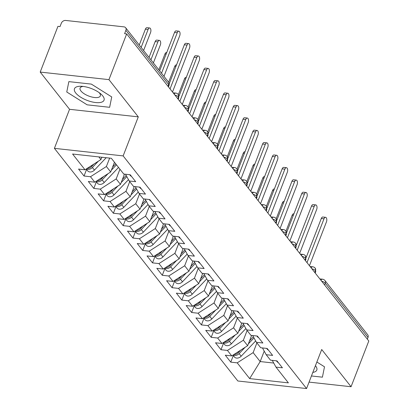 <?xml version="1.0" encoding="UTF-8"?>
<svg xmlns="http://www.w3.org/2000/svg" width="409" height="409" viewBox="0 0 409 409"><rect width="100%" height="100%" fill="white"/><g stroke="black" fill="none" stroke-linecap="round" stroke-linejoin="round"><path stroke-width="0.61" d="M40.205 72.076L57.94 26.35L60.026 26.58L61.319 23.236A3.661 2.786 -38.3 0 1 65.66 20.45L123.978 26.861A3.661 2.786 -38.3 0 1 125.64 27.73L168.411 81.984A3.661 2.786 -38.3 0 1 168.666 84.591L125.89 30.338L124.597 33.681L126.678 33.906L108.942 79.632L40.205 72.076L69.556 109.3L54.407 148.344L237.833 380.994L306.566 388.55L123.145 155.901L54.407 148.344M230.768 362.139L237.225 362.849L249.648 378.606L288.391 382.87L275.968 367.108L282.425 367.819L276.944 360.871L270.487 360.16L266.182 354.7L272.639 355.411L267.164 348.463L260.707 347.752L256.402 342.292L262.859 343.003L257.379 336.055L250.922 335.344L246.622 329.884L253.079 330.595L247.598 323.647L241.141 322.936L236.837 317.476L243.294 318.187L237.818 311.239L231.361 310.528L227.056 305.068L233.513 305.779L228.033 298.831L221.576 298.12L217.271 292.66L223.728 293.371L218.253 286.423L211.796 285.712L207.491 280.252L213.948 280.963L208.467 274.015L202.01 273.304L197.705 267.844L204.163 268.555L198.687 261.607L192.23 260.896L187.925 255.436L194.382 256.146L188.902 249.199L182.445 248.488L178.14 243.028L184.597 243.738L179.122 236.791L172.664 236.08L168.36 230.62L174.817 231.33L169.336 224.383L162.879 223.672L158.58 218.212L165.037 218.922L159.556 211.974L153.099 211.264L148.794 205.804L155.251 206.514L149.776 199.566L143.319 198.856L139.014 193.396L145.471 194.106L139.99 187.158L133.533 186.448L129.229 180.988L135.686 181.698L130.21 174.75L123.753 174.04L111.33 158.283L72.587 154.024L85.011 169.781L78.554 169.07L84.029 176.018L90.486 176.729L94.791 182.189L88.334 181.478L93.814 188.426L100.271 189.137L104.576 194.597L98.119 193.886L103.595 200.834L110.052 201.545L114.356 207.005L107.899 206.294L113.38 213.242L119.837 213.953L124.142 219.413L117.685 218.703L123.16 225.65L129.617 226.361L133.922 231.821L127.465 231.111L132.945 238.058L139.403 238.769L143.702 244.229L137.245 243.519L142.726 250.466L149.183 251.177L153.487 256.637L147.03 255.927L152.506 262.875L158.963 263.585L163.268 269.045L156.811 268.335L162.291 275.283L168.748 275.993L173.053 281.453L166.596 280.743L172.071 287.691L178.528 288.401L182.833 293.861L176.376 293.151L181.857 300.099L188.314 300.809L192.619 306.269L186.161 305.559L191.637 312.507L198.094 313.217L202.399 318.677L195.942 317.967L201.422 324.915L207.879 325.625L212.184 331.086L205.727 330.375L211.202 337.323L217.66 338.033L221.964 343.494L215.507 342.783L220.988 349.731L227.445 350.441L231.745 355.902L225.293 355.191L230.768 362.139L233.309 355.59M251.632 335.426L247.655 345.677L243.355 340.216L247.118 330.518M231.745 355.902L247.655 345.677M227.445 350.441L243.355 340.216M275.968 367.108L272.256 360.355M241.852 323.018L237.874 333.269L233.57 327.808L237.332 318.11M221.964 343.494L237.874 333.269M217.66 338.033L233.57 327.808M266.182 354.7L262.476 347.947M232.072 310.61L228.094 320.861L223.789 315.4L227.552 305.702M212.184 331.086L228.094 320.861M207.879 325.625L223.789 315.4M256.402 342.292L252.69 335.538M222.286 298.202L218.309 308.452L214.004 302.992L217.767 293.294M202.399 318.677L218.309 308.452M198.094 313.217L214.004 302.992M246.622 329.884L242.91 323.13M212.506 285.794L208.529 296.044L204.224 290.584L207.987 280.886M192.619 306.269L208.529 296.044M188.314 300.809L204.224 290.584M236.837 317.476L233.125 310.722M202.721 273.386L198.743 283.636L194.439 278.176L198.201 268.478M182.833 293.861L198.743 283.636M178.528 288.401L194.439 278.176M227.056 305.068L223.345 298.314M192.941 260.978L188.963 271.228L184.658 265.768L188.421 256.07M173.053 281.453L188.963 271.228M168.748 275.993L184.658 265.768M217.271 292.66L213.559 285.906M183.155 248.57L179.178 258.82L174.873 253.36L178.641 243.662M163.268 269.045L179.178 258.82M158.963 263.585L174.873 253.36M207.491 280.252L203.779 273.498M173.375 236.162L169.398 246.412L165.093 240.952L168.856 231.254M153.487 256.637L169.398 246.412M149.183 251.177L165.093 240.952M197.705 267.844L193.994 261.09M163.59 223.754L159.612 234.004L155.313 228.544L159.075 218.846M143.702 244.229L159.612 234.004M139.403 238.769L155.313 228.544M187.925 255.436L184.214 248.682M153.81 211.346L149.832 221.596L145.527 216.136L149.29 206.438M133.922 231.821L149.832 221.596M129.617 226.361L145.527 216.136M178.14 243.028L174.433 236.274M144.029 198.938L140.052 209.188L135.747 203.733L139.51 194.03M124.142 219.413L140.052 209.188M119.837 213.953L135.747 203.733M168.36 230.62L164.648 223.866M134.244 186.53L130.267 196.78L125.962 191.325L129.725 181.622M114.356 207.005L130.267 196.78M110.052 201.545L125.962 191.325M158.58 218.212L154.868 211.458M124.464 174.122L120.486 184.372L116.182 178.917L119.944 169.214M104.576 194.597L120.486 184.372M100.271 189.137L116.182 178.917M148.794 205.804L145.083 199.05M114.464 162.266L110.701 171.964L106.396 166.509L109.658 158.099M94.791 182.189L110.701 171.964M90.486 176.729L106.396 166.509M139.014 193.396L135.302 186.642M125.89 30.338A3.661 2.786 -38.3 0 0 125.64 27.73M101.821 157.24L100.921 159.556L98.83 156.908M85.011 169.781L100.921 159.556M129.229 180.988L125.517 174.234M368.008 337.435L325.232 283.181A3.661 2.786 141.7 0 0 324.981 280.574L367.757 334.828A3.661 2.786 141.7 0 1 368.008 337.435L367.338 339.158M309.066 382.113L351.06 386.73L368.795 341.004L126.678 33.906M69.556 109.3L138.288 116.856L108.942 79.632M138.288 116.856L123.145 155.901M351.06 386.73L321.709 349.506L306.566 388.55M109.638 107.301L111.734 96.938L91.345 84.101L68.855 81.626L66.759 91.994L87.148 104.832L109.638 107.301L87.148 104.832L66.759 91.994L68.855 81.626L91.345 84.101L111.734 96.938L109.638 107.301M324.506 366.812L316.863 362.001L324.506 366.812L322.41 377.18L324.506 366.812M311.448 375.973L322.41 377.18L311.448 375.973M264.224 351.132L260.18 361.561L273.739 363.049M256.898 342.926L253.135 352.624L260.18 361.561L249.648 378.606M237.225 362.849L253.135 352.624M84.029 176.018L86.57 169.469M174.214 94.203A3.661 1.871 -83.7 0 1 175.773 93.083A3.661 3.661 0 0 1 178.242 94.453A3.661 2.786 141.7 0 1 178.309 94.54A3.661 2.786 141.7 0 1 178.498 97.061L177.828 98.784M93.814 188.426L96.355 181.877M103.595 200.834L106.135 194.285M113.38 213.242L115.921 206.693M123.16 225.65L125.701 219.101M132.945 238.058L135.481 231.509M142.726 250.466L145.267 243.917M152.506 262.875L155.047 256.325M162.291 275.283L164.832 268.733M172.071 287.691L174.612 281.141M181.857 300.099L184.398 293.55M191.637 312.507L194.178 305.958M201.422 324.915L203.963 318.366M211.202 337.323L213.743 330.774M220.988 349.731L223.529 343.182M183.994 106.611A3.661 1.871 -83.7 0 1 185.553 105.491A3.661 3.661 0 0 1 188.028 106.861A3.661 2.786 141.7 0 1 188.094 106.948A3.661 2.786 141.7 0 1 188.278 109.469L187.608 111.192M193.779 119.019A3.661 1.871 -83.7 0 1 195.338 117.899A3.661 3.661 0 0 1 197.808 119.27A3.661 2.786 141.7 0 1 197.874 119.356A3.661 2.786 141.7 0 1 198.058 121.877L197.394 123.6M203.559 131.427A3.661 1.871 -83.7 0 1 205.119 130.307A3.661 3.661 0 0 1 207.593 131.678A3.661 2.786 141.7 0 1 207.66 131.764A3.661 2.786 141.7 0 1 207.844 134.285L207.174 136.008M213.345 143.835A3.661 1.871 -83.7 0 1 214.899 142.715A3.661 3.661 0 0 1 217.373 144.086A3.661 2.786 141.7 0 1 217.44 144.172A3.661 2.786 141.7 0 1 217.624 146.693L216.959 148.416M223.125 156.243A3.661 1.871 -83.7 0 1 224.684 155.123A3.661 3.661 0 0 1 227.159 156.494A3.661 2.786 141.7 0 1 227.225 156.581A3.661 2.786 141.7 0 1 227.409 159.101L226.739 160.824M232.91 168.651A3.661 1.871 -83.7 0 1 234.464 167.532A3.661 3.661 0 0 1 236.939 168.902A3.661 2.786 141.7 0 1 237.005 168.989A3.661 2.786 141.7 0 1 237.189 171.509L236.52 173.232M242.69 181.059A3.661 1.871 -83.7 0 1 244.25 179.94A3.661 3.661 0 0 1 246.724 181.31A3.661 2.786 141.7 0 1 246.785 181.397A3.661 2.786 141.7 0 1 246.975 183.917L246.305 185.64M252.476 193.467A3.661 1.871 -83.7 0 1 254.03 192.348A3.661 3.661 0 0 1 256.504 193.718A3.661 2.786 141.7 0 1 256.571 193.805A3.661 2.786 141.7 0 1 256.755 196.325L256.085 198.048M262.256 205.875A3.661 1.871 -83.7 0 1 263.815 204.756A3.661 3.661 0 0 1 266.29 206.126A3.661 2.786 141.7 0 1 266.351 206.213A3.661 2.786 141.7 0 1 266.54 208.733L265.87 210.456M272.036 218.283A3.661 1.871 -83.7 0 1 273.595 217.164A3.661 3.661 0 0 1 276.07 218.534A3.661 2.786 141.7 0 1 276.136 218.621A3.661 2.786 141.7 0 1 276.32 221.141L275.651 222.864M281.821 230.691A3.661 1.871 -83.7 0 1 283.381 229.572A3.661 3.661 0 0 1 285.85 230.942A3.661 2.786 141.7 0 1 285.917 231.029A3.661 2.786 141.7 0 1 286.101 233.549L285.436 235.272M291.602 243.099A3.661 1.871 -83.7 0 1 293.161 241.98A3.661 3.661 0 0 1 295.635 243.35A3.661 2.786 141.7 0 1 295.702 243.437A3.661 2.786 141.7 0 1 295.886 245.957L295.216 247.68M301.387 255.507A3.661 1.871 -83.7 0 1 302.941 254.388A3.661 3.661 0 0 1 305.416 255.758A3.661 2.786 141.7 0 1 305.482 255.845A3.661 2.786 141.7 0 1 305.666 258.365L305.002 260.088M311.167 267.915A3.661 1.871 -83.7 0 1 312.727 266.796A3.661 3.661 0 0 1 315.201 268.166A3.661 2.786 141.7 0 1 315.267 268.253A3.661 2.786 141.7 0 1 315.451 270.773L314.782 272.496M163.973 76.35L179.709 35.772A3.047 1.559 96.3 0 0 178.82 31.191A3.047 1.559 96.3 0 0 177.266 32.669L174.556 32.372A3.047 1.559 -83.7 0 1 176.11 30.895L178.82 31.191M131.509 176.397A4.877 3.717 141.7 0 1 130.318 175.502L129.679 174.694M159.633 70.849L174.556 32.372M161.524 73.247L177.266 32.669M86.207 169.009L87.628 170.809A4.877 3.717 -38.3 0 0 89.842 171.964A4.877 3.717 -38.3 0 0 94.438 170.093L106.182 157.716M98.329 161.223L92.383 167.486A4.877 3.717 141.7 0 1 87.787 169.362A4.877 3.717 141.7 0 1 86.376 168.902M148.104 29.463L145.394 29.167A3.047 1.559 -83.7 0 1 146.954 27.689L149.658 27.986A3.047 1.559 96.3 0 0 148.104 29.463L141.146 47.398M143.595 50.501L150.548 32.567A3.047 1.559 96.3 0 0 149.658 27.986M93.906 164.065L91.601 166.494A4.877 3.717 141.7 0 1 87.189 168.385M145.394 29.167L139.254 45M102.081 157.266L101.616 157.756M172.491 92.015L189.495 48.18A3.047 1.559 96.3 0 0 188.605 43.599A3.047 1.559 96.3 0 0 187.046 45.077L184.341 44.78A3.047 1.559 -83.7 0 1 185.896 43.303L188.605 43.599M141.289 188.805A4.877 3.717 141.7 0 1 140.103 187.91L139.464 187.102M169.178 83.865L184.341 44.78M170.047 88.917L187.046 45.077M182.271 104.423L199.275 60.588A3.047 1.559 96.3 0 0 198.385 56.007A3.047 1.559 96.3 0 0 196.831 57.485L194.122 57.188A3.047 1.559 -83.7 0 1 195.676 55.711L198.385 56.007M151.069 201.213A4.877 3.717 141.7 0 1 149.883 200.318L149.244 199.51M178.963 96.268L194.122 57.188M179.827 101.325L196.831 57.485M192.056 116.831L209.055 72.996A3.047 1.559 96.3 0 0 208.166 68.415A3.047 1.559 96.3 0 0 206.611 69.893L203.902 69.596A3.047 1.559 -83.7 0 1 205.461 68.119L208.166 68.415M160.855 213.621A4.877 3.717 141.7 0 1 159.663 212.726L159.024 211.918M188.743 108.676L203.902 69.596M189.607 113.733L206.611 69.893M201.836 129.239L218.841 85.404A3.047 1.559 96.3 0 0 217.951 80.824A3.047 1.559 96.3 0 0 216.397 82.301L213.687 82.004A3.047 1.559 -83.7 0 1 215.241 80.527L217.951 80.824M170.635 226.029A4.877 3.717 141.7 0 1 169.449 225.134L168.81 224.326M198.529 121.084L213.687 82.004M199.393 126.136L216.397 82.301M95.992 181.417L97.408 183.217A4.877 3.717 -38.3 0 0 99.622 184.372A4.877 3.717 -38.3 0 0 104.218 182.501L118.533 167.424M108.109 173.631L102.163 179.894A4.877 3.717 141.7 0 1 97.567 181.77A4.877 3.717 141.7 0 1 96.156 181.31M157.884 41.871L155.18 41.575A3.047 1.559 -83.7 0 1 156.734 40.097L159.444 40.394A3.047 1.559 96.3 0 0 157.884 41.871L150.931 59.806M153.375 62.909L160.333 44.975A3.047 1.559 96.3 0 0 159.444 40.394M115.696 163.825L112.593 167.092M103.687 176.473L101.381 178.902A4.877 3.717 141.7 0 1 96.969 180.793M155.18 41.575L149.04 57.408M116.478 164.817L111.401 170.164M105.773 193.825L107.194 195.625A4.877 3.717 -38.3 0 0 109.402 196.78A4.877 3.717 -38.3 0 0 113.999 194.909L128.492 179.643M117.894 186.039L111.948 192.302A4.877 3.717 141.7 0 1 107.352 194.178A4.877 3.717 141.7 0 1 105.941 193.718M166.126 54.111L164.96 53.983A3.047 1.559 -83.7 0 1 166.519 52.505L166.739 52.526M126.197 175.471L122.373 179.5M113.472 188.881L111.166 191.31A4.877 3.717 141.7 0 1 106.749 193.201M164.96 53.983L158.82 69.816M126.831 176.622L121.182 182.572M115.558 206.233L116.974 208.033A4.877 3.717 -38.3 0 0 119.188 209.188A4.877 3.717 -38.3 0 0 123.784 207.317L138.273 192.051M127.674 198.447L121.729 204.71A4.877 3.717 141.7 0 1 117.132 206.586A4.877 3.717 141.7 0 1 115.721 206.126M175.906 66.519L174.745 66.391A3.047 1.559 -83.7 0 1 176.299 64.913L176.519 64.934M135.982 187.879L132.158 191.908M123.252 201.289L120.946 203.718A4.877 3.717 141.7 0 1 116.534 205.609M174.745 66.391L168.595 82.24M136.611 189.03L130.967 194.981M125.338 218.641L126.759 220.441A4.877 3.717 -38.3 0 0 128.968 221.596A4.877 3.717 -38.3 0 0 133.564 219.725L148.053 204.459M137.455 210.855L131.509 217.118A4.877 3.717 141.7 0 1 126.913 218.994A4.877 3.717 141.7 0 1 125.507 218.534M185.691 78.927L184.525 78.799A3.047 1.559 -83.7 0 1 186.08 77.321L186.305 77.342M145.762 200.287L141.938 204.316M133.032 213.697L130.727 216.126A4.877 3.717 141.7 0 1 126.315 218.017M184.525 78.799L178.38 94.643M146.396 201.438L140.747 207.389M102.787 95.957A15.859 6.288 -158.8 0 0 100.757 93.881A15.859 6.288 -158.8 0 0 81.146 86.273A15.859 6.288 -158.8 0 0 75.711 92.976A15.859 6.288 -158.8 0 0 95.604 102.531A15.859 6.288 -158.8 0 0 102.787 95.957M83.165 86.432A10.854 4.305 -158.8 0 0 80.082 88.068A10.854 4.305 -158.8 0 0 80.936 90.977A10.854 4.305 -158.8 0 0 91.667 96.979A10.854 4.305 -158.8 0 0 100.328 95.921A10.854 4.305 -158.8 0 0 99.474 93.012A10.854 4.305 -158.8 0 0 99.157 92.633M312.834 372.4A15.859 6.288 -158.8 0 0 315.554 365.83A15.859 6.288 -158.8 0 0 315.436 365.682M211.622 141.647L228.621 97.812A3.047 1.559 96.3 0 0 227.731 93.232A3.047 1.559 96.3 0 0 226.177 94.709L223.467 94.413A3.047 1.559 -83.7 0 1 225.027 92.935L227.731 93.232M180.42 238.437A4.877 3.717 141.7 0 1 179.229 237.542L178.59 236.734M208.309 133.492L223.467 94.413M209.173 138.544L226.177 94.709M135.123 231.049L136.54 232.849A4.877 3.717 -38.3 0 0 138.753 234.004A4.877 3.717 -38.3 0 0 143.349 232.133L157.838 216.867M147.24 223.263L141.294 229.526A4.877 3.717 141.7 0 1 136.698 231.402A4.877 3.717 141.7 0 1 135.287 230.942M195.471 91.335L194.311 91.207A3.047 1.559 -83.7 0 1 195.865 89.729L196.085 89.75M155.548 212.695L151.724 216.724M142.818 226.105L140.512 228.534A4.877 3.717 141.7 0 1 136.1 230.425M194.311 91.207L188.16 107.051M156.177 213.846L150.532 219.797M221.402 154.055L238.406 110.22A3.047 1.559 96.3 0 0 237.517 105.64A3.047 1.559 96.3 0 0 235.957 107.117L233.253 106.821A3.047 1.559 -83.7 0 1 234.807 105.343L237.517 105.64M190.2 250.845A4.877 3.717 141.7 0 1 189.014 249.95L188.375 249.142M218.094 145.901L233.253 106.821M218.958 150.952L235.957 107.117M231.187 166.463L248.186 122.628A3.047 1.559 96.3 0 0 247.297 118.048A3.047 1.559 96.3 0 0 245.743 119.525L243.033 119.229A3.047 1.559 -83.7 0 1 244.592 117.751L247.297 118.048M199.986 263.253A4.877 3.717 141.7 0 1 198.794 262.358L198.155 261.55M227.874 158.309L243.033 119.229M228.738 163.36L245.743 119.525M240.967 178.871L257.972 135.036A3.047 1.559 96.3 0 0 257.082 130.456A3.047 1.559 96.3 0 0 255.523 131.933L252.818 131.637A3.047 1.559 -83.7 0 1 254.372 130.159L257.082 130.456M209.766 275.661A4.877 3.717 141.7 0 1 208.58 274.766L207.941 273.958M237.66 170.717L252.818 131.637M238.524 175.768L255.523 131.933M144.904 243.457L146.325 245.257A4.877 3.717 -38.3 0 0 148.533 246.412A4.877 3.717 -38.3 0 0 153.13 244.541L167.618 229.275M157.02 235.671L151.074 241.934A4.877 3.717 141.7 0 1 146.478 243.81A4.877 3.717 141.7 0 1 145.072 243.35M205.257 103.743L204.091 103.615A3.047 1.559 -83.7 0 1 205.645 102.138L205.87 102.158M165.328 225.103L161.504 229.132M152.598 238.513L150.292 240.942A4.877 3.717 141.7 0 1 145.88 242.834M204.091 103.615L197.946 119.459M165.962 226.254L160.313 232.205M154.689 255.865L156.105 257.665A4.877 3.717 -38.3 0 0 158.319 258.82A4.877 3.717 -38.3 0 0 162.915 256.949L177.404 241.683M166.806 248.079L160.86 254.342A4.877 3.717 141.7 0 1 156.264 256.218A4.877 3.717 141.7 0 1 154.853 255.758M215.037 116.151L213.871 116.023A3.047 1.559 -83.7 0 1 215.431 114.546L215.65 114.566M175.108 237.511L171.289 241.54M162.383 250.922L160.077 253.35A4.877 3.717 141.7 0 1 155.665 255.236M213.871 116.023L207.726 131.867M175.742 238.662L170.098 244.613M164.469 268.273L165.885 270.073A4.877 3.717 -38.3 0 0 168.099 271.228A4.877 3.717 -38.3 0 0 172.695 269.357L187.184 254.091M176.586 260.487L170.64 266.75A4.877 3.717 141.7 0 1 166.044 268.626A4.877 3.717 141.7 0 1 164.638 268.166M224.822 128.559L223.657 128.431A3.047 1.559 -83.7 0 1 225.211 126.954L225.436 126.974M184.894 249.919L181.069 253.948M172.163 263.33L169.858 265.758A4.877 3.717 141.7 0 1 165.446 267.644M223.657 128.431L217.511 144.275M185.528 251.07L179.878 257.021M250.748 191.279L267.752 147.444A3.047 1.559 96.3 0 0 266.862 142.864A3.047 1.559 96.3 0 0 265.308 144.341L262.598 144.045A3.047 1.559 -83.7 0 1 264.153 142.567L266.862 142.864M219.551 288.069A4.877 3.717 141.7 0 1 218.36 287.174L217.721 286.366M247.44 183.125L262.598 144.045M248.304 188.176L265.308 144.341M174.249 280.681L175.671 282.481A4.877 3.717 -38.3 0 0 177.884 283.636A4.877 3.717 -38.3 0 0 182.48 281.765L196.969 266.499M186.371 272.895L180.425 279.158A4.877 3.717 141.7 0 1 175.829 281.034A4.877 3.717 141.7 0 1 174.418 280.574M234.602 140.967L233.437 140.839A3.047 1.559 -83.7 0 1 234.996 139.362L235.216 139.382M194.674 262.327L190.855 266.356M181.949 275.738L179.643 278.166A4.877 3.717 141.7 0 1 175.231 280.053M233.437 140.839L227.292 156.683M195.308 263.478L189.658 269.429M260.533 203.687L277.537 159.853A3.047 1.559 96.3 0 0 276.648 155.272A3.047 1.559 96.3 0 0 275.088 156.749L272.384 156.453A3.047 1.559 -83.7 0 1 273.938 154.975L276.648 155.272M229.331 300.477A4.877 3.717 141.7 0 1 228.145 299.582L227.506 298.774M257.225 195.533L272.384 156.453M258.089 200.584L275.088 156.749M184.035 293.089L185.451 294.889A4.877 3.717 -38.3 0 0 187.665 296.044A4.877 3.717 -38.3 0 0 192.261 294.173L206.749 278.907M196.151 285.303L190.205 291.566A4.877 3.717 141.7 0 1 185.609 293.442A4.877 3.717 141.7 0 1 184.198 292.982M244.383 153.375L243.222 153.247A3.047 1.559 -83.7 0 1 244.776 151.765L245.001 151.79M204.459 274.736L200.635 278.764M191.729 288.146L189.423 290.574A4.877 3.717 141.7 0 1 185.011 292.461M243.222 153.247L237.077 169.091M205.088 275.886L199.444 281.837M270.313 216.095L287.317 172.261A3.047 1.559 96.3 0 0 286.428 167.68A3.047 1.559 96.3 0 0 284.874 169.157L282.164 168.861A3.047 1.559 -83.7 0 1 283.718 167.383L286.428 167.68M239.112 312.885A4.877 3.717 141.7 0 1 237.926 311.99L237.286 311.183M267.005 207.941L282.164 168.861M267.869 212.992L284.874 169.157M193.815 305.497L195.236 307.297A4.877 3.717 -38.3 0 0 197.445 308.452A4.877 3.717 -38.3 0 0 202.041 306.581L216.535 291.315M205.937 297.711L199.991 303.974A4.877 3.717 141.7 0 1 195.395 305.845A4.877 3.717 141.7 0 1 193.984 305.39M254.168 165.783L253.002 165.655A3.047 1.559 -83.7 0 1 254.562 164.173L254.781 164.198M214.239 287.144L210.415 291.172M201.514 300.554L199.209 302.982A4.877 3.717 141.7 0 1 194.796 304.869M253.002 165.655L246.857 181.499M214.873 288.294L209.224 294.245M280.099 228.503L297.098 184.669A3.047 1.559 96.3 0 0 296.208 180.088A3.047 1.559 96.3 0 0 294.654 181.565L291.944 181.269A3.047 1.559 -83.7 0 1 293.504 179.791L296.208 180.088M248.897 325.293A4.877 3.717 141.7 0 1 247.711 324.398L247.067 323.591M276.786 220.349L291.944 181.269M277.65 225.4L294.654 181.565M203.6 317.905L205.016 319.705A4.877 3.717 -38.3 0 0 207.23 320.861A4.877 3.717 -38.3 0 0 211.826 318.989L226.315 303.723M215.717 310.119L209.771 316.382A4.877 3.717 141.7 0 1 205.175 318.253A4.877 3.717 141.7 0 1 203.764 317.798M263.948 178.191L262.788 178.063A3.047 1.559 -83.7 0 1 264.342 176.581L264.567 176.606M224.025 299.552L220.2 303.58M211.295 312.962L208.989 315.39A4.877 3.717 141.7 0 1 204.577 317.277M262.788 178.063L256.642 193.907M224.653 300.702L219.009 306.653M289.879 240.911L306.883 197.077A3.047 1.559 96.3 0 0 305.993 192.496A3.047 1.559 96.3 0 0 304.439 193.973L301.73 193.677A3.047 1.559 -83.7 0 1 303.284 192.199L305.993 192.496M258.677 337.701A4.877 3.717 141.7 0 1 257.491 336.806L256.852 335.999M286.571 232.757L301.73 193.677M287.435 237.808L304.439 193.973M213.38 330.314L214.802 332.113A4.877 3.717 -38.3 0 0 217.01 333.269A4.877 3.717 -38.3 0 0 221.606 331.397L236.1 316.131M225.502 322.527L219.556 328.79A4.877 3.717 141.7 0 1 214.96 330.661A4.877 3.717 141.7 0 1 213.549 330.206M273.733 190.599L272.568 190.471A3.047 1.559 -83.7 0 1 274.122 188.989L274.347 189.014M233.805 311.96L229.981 315.988M221.08 325.37L218.769 327.798A4.877 3.717 141.7 0 1 214.357 329.685M272.568 190.471L266.423 206.315M234.439 313.11L228.789 319.061M299.664 253.319L316.663 209.485A3.047 1.559 96.3 0 0 315.774 204.904A3.047 1.559 96.3 0 0 314.219 206.381L311.51 206.085A3.047 1.559 -83.7 0 1 313.069 204.607L315.774 204.904M268.462 350.109A4.877 3.717 141.7 0 1 267.271 349.214L266.632 348.407M296.351 245.165L311.51 206.085M297.215 250.216L314.219 206.381M223.166 342.722L224.582 344.521A4.877 3.717 -38.3 0 0 226.796 345.677A4.877 3.717 -38.3 0 0 231.392 343.805L245.881 328.539M235.282 334.935L229.337 341.198A4.877 3.717 141.7 0 1 224.74 343.069A4.877 3.717 141.7 0 1 223.329 342.614M283.514 203.007L282.353 202.879A3.047 1.559 -83.7 0 1 283.907 201.397L284.127 201.422M243.59 324.368L239.766 328.396M230.86 337.778L228.554 340.206A4.877 3.717 141.7 0 1 224.142 342.093M282.353 202.879L276.208 218.723M244.219 325.518L238.575 331.469M309.444 265.727L326.448 221.893A3.047 1.559 96.3 0 0 325.559 217.312A3.047 1.559 96.3 0 0 324 218.789L321.295 218.493A3.047 1.559 -83.7 0 1 322.849 217.015L325.559 217.312M278.243 362.517A4.877 3.717 141.7 0 1 277.057 361.622L276.418 360.815M306.136 257.573L321.295 218.493M307.001 262.624L324 218.789M232.946 355.13L234.367 356.929A4.877 3.717 -38.3 0 0 236.576 358.085A4.877 3.717 -38.3 0 0 241.172 356.213L255.661 340.948M245.063 347.343L239.117 353.606A4.877 3.717 141.7 0 1 234.521 355.477A4.877 3.717 141.7 0 1 233.115 355.022M293.299 215.415L292.133 215.287A3.047 1.559 -83.7 0 1 293.688 213.805L293.913 213.83M253.37 336.776L249.546 340.804M240.64 350.186L238.335 352.614A4.877 3.717 141.7 0 1 233.922 354.501M292.133 215.287L285.988 231.131M254.004 337.926L248.355 343.877M167.997 86.314L168.666 84.591A3.661 1.452 21.2 0 1 168.953 85.573A3.661 3.661 0 0 0 168.411 81.984M321.607 281.157A3.661 1.452 21.2 0 1 325.232 283.181L324.567 284.904M174.873 95.036A3.661 1.452 21.2 0 1 178.498 97.061A3.661 1.452 21.2 0 1 178.733 97.981L178.227 99.29M184.653 107.444A3.661 1.452 21.2 0 1 188.278 109.469A3.661 1.452 21.2 0 1 188.518 110.389L188.007 111.698M194.439 119.852A3.661 1.452 21.2 0 1 198.058 121.877A3.661 1.452 21.2 0 1 198.299 122.797L197.792 124.106M204.219 132.26A3.661 1.452 21.2 0 1 207.844 134.285A3.661 1.452 21.2 0 1 208.084 135.205L207.573 136.514M213.999 144.668A3.661 1.452 21.2 0 1 217.624 146.693A3.661 1.452 21.2 0 1 217.864 147.613L217.358 148.922M223.784 157.076A3.661 1.452 21.2 0 1 227.409 159.101A3.661 1.452 21.2 0 1 227.649 160.021L227.138 161.33M233.565 169.484A3.661 1.452 21.2 0 1 237.189 171.509A3.661 1.452 21.2 0 1 237.43 172.429L236.923 173.738M243.35 181.893A3.661 1.452 21.2 0 1 246.975 183.917A3.661 1.452 21.2 0 1 247.215 184.837L246.704 186.146M253.13 194.301A3.661 1.452 21.2 0 1 256.755 196.325A3.661 1.452 21.2 0 1 256.995 197.245L256.489 198.554M262.915 206.709A3.661 1.452 21.2 0 1 266.54 208.733A3.661 1.452 21.2 0 1 266.78 209.653L266.269 210.962M272.696 219.117A3.661 1.452 21.2 0 1 276.32 221.141A3.661 1.452 21.2 0 1 276.561 222.061L276.049 223.37M282.481 231.525A3.661 1.452 21.2 0 1 286.101 233.549A3.661 1.452 21.2 0 1 286.341 234.469L285.835 235.778M292.261 243.933A3.661 1.452 21.2 0 1 295.886 245.957A3.661 1.452 21.2 0 1 296.126 246.878L295.615 248.186M302.046 256.341A3.661 1.452 21.2 0 1 305.666 258.365A3.661 1.452 21.2 0 1 305.906 259.286L305.4 260.594M311.827 268.749A3.661 1.452 21.2 0 1 315.451 270.773A3.661 1.452 21.2 0 1 315.692 271.694L315.181 273.002M320.953 280.323A3.661 1.871 -83.7 0 1 322.507 279.199L319.838 278.907M91.601 166.494L91.105 165.865M94.438 170.093L92.383 167.486M101.381 178.902L100.885 178.273M104.218 182.501L102.163 179.894M111.166 191.31L110.67 190.681M113.999 194.909L111.948 192.302M120.946 203.718L120.45 203.089M123.784 207.317L121.729 204.71M130.727 216.126L130.231 215.497M133.564 219.725L131.509 217.118M140.512 228.534L140.016 227.905M143.349 232.133L141.294 229.526M150.292 240.942L149.796 240.313M153.13 244.541L151.074 241.934M160.077 253.35L159.582 252.721M162.915 256.949L160.86 254.342M169.858 265.758L169.362 265.129M172.695 269.357L170.64 266.75M179.643 278.166L179.147 277.537M182.48 281.765L180.425 279.158M189.423 290.574L188.927 289.945M192.261 294.173L190.205 291.566M199.209 302.982L198.713 302.353M202.041 306.581L199.991 303.974M208.989 315.39L208.493 314.761M211.826 318.989L209.771 316.382M218.769 327.798L218.273 327.169M221.606 331.397L219.556 328.79M228.554 340.206L228.058 339.577M231.392 343.805L229.337 341.198M238.335 352.614L237.839 351.985M241.172 356.213L239.117 353.606M175.773 93.083L173.099 92.787M168.442 86.882L168.953 85.573M185.553 105.491L182.879 105.195M178.733 97.981L178.309 94.54M195.338 117.899L192.665 117.603M188.518 110.389L188.094 106.948M205.119 130.307L202.445 130.011M198.299 122.797L197.874 119.356M214.899 142.715L212.23 142.419M208.084 135.205L207.66 131.764M224.684 155.123L222.01 154.827M217.864 147.613L217.44 144.172M234.464 167.532L231.791 167.235M227.649 160.021L227.225 156.581M244.25 179.94L241.576 179.643M237.43 172.429L237.005 168.989M254.03 192.348L251.356 192.051M247.215 184.837L246.785 181.397M263.815 204.756L261.141 204.459M256.995 197.245L256.571 193.805M273.595 217.164L270.922 216.867M266.78 209.653L266.351 206.213M283.381 229.572L280.707 229.275M276.561 222.061L276.136 218.621M293.161 241.98L290.487 241.683M286.341 234.469L285.917 231.029M302.941 254.388L300.272 254.091M296.126 246.878L295.702 243.437M312.727 266.796L310.053 266.499M305.906 259.286L305.482 255.845M324.981 280.574A3.661 3.661 0 0 0 322.507 279.199M315.692 271.694L315.267 268.253"/></g></svg>
